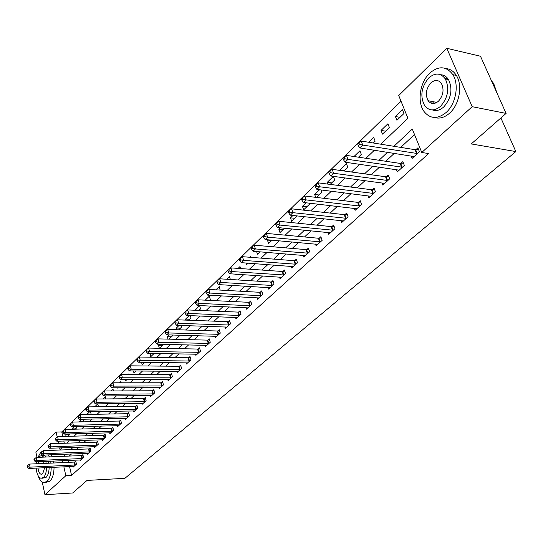 <?xml version="1.0" encoding="UTF-8"?>
<svg xmlns="http://www.w3.org/2000/svg" width="543" height="543" viewBox="0 0 543 543"><rect width="100%" height="100%" fill="white"/><g stroke="black" fill="none" stroke-linecap="round" stroke-linejoin="round"><path stroke-width="0.81" d="M432.296 103.503L431.488 101.365M36.992 457.403L35.838 452L56.119 432.079L57.212 436.979M401.026 101.229L61.773 431.923L56.119 432.079M380.731 144.187L407.929 118.279L398.725 95.534L446.801 48.3L472.186 106.693L421.768 152.474L412.293 129.051L393.913 146.298M472.186 106.693L506.096 113.406L480.48 56.234L446.801 48.3M61.773 431.923L62.805 436.504M63.816 441.011L64.318 443.251M67.807 436.355L69.708 434.529L69.565 433.932M66.103 436.402L65.737 434.794L66.545 434.013M75.28 429.18L76.692 427.816L76.427 426.655M72.905 429.241L72.647 428.122L74.106 426.717M82.909 421.85L83.819 420.974L83.412 419.223M79.835 421.918L79.692 421.32L81.83 419.257M90.695 414.37L91.088 413.997L90.525 411.628M86.894 414.438L89.724 411.642M98.466 406.734L97.774 403.87L94.753 406.782M105.892 398.929L105.322 396.58L102.858 398.962M113.467 390.953L113.019 389.148L111.139 390.967M117.716 387.763L117.851 388.293L118.408 387.763M121.184 382.788L120.879 381.566L119.609 382.788M125.508 379.462L125.813 380.65L127.042 379.469M129.051 374.439L128.895 373.822L128.263 374.432M133.449 370.964L133.938 372.844L135.872 370.984M141.547 362.269L142.232 364.876L144.906 362.303M150.092 353.357L150.703 356.737L154.151 353.425M159.513 348.28L163.572 344.337M159.323 348.28L158.502 345.246L159.533 344.248M169.022 339.151L172.525 335.784L172.307 335.011M167.984 339.124L167.325 336.728L169.192 334.922M178.756 329.798L181.661 327.015L181.213 325.44M176.828 329.737L176.346 328.02L179.088 325.372M188.726 320.227L191 318.042L190.308 315.632M185.849 320.119L185.563 319.121L189.222 315.585M198.935 310.42L200.55 308.865L199.593 305.573L195.059 310.25M209.394 300.374L210.324 299.478L209.34 296.166L205.2 300.164M220.119 290.071L219.318 286.534L215.897 289.84M230.375 279.469L229.519 276.686L226.865 279.251M235.757 274.161L235.974 274.846L236.626 274.222M240.583 268.561L239.972 266.599L238.112 268.391M246.06 263.016L246.576 264.665L248.137 263.165M251.015 257.355L250.669 256.269L249.651 257.246M256.581 251.545L257.436 254.233L259.948 251.823M267.747 239.789L267.434 240.081L268.568 243.542L272.077 240.176M280.174 227.788L278.81 229.105L279.971 232.587L284.532 228.209M292.942 215.456L290.471 217.845L291.659 221.361L297.326 215.924M306.069 202.79L302.424 206.306L303.652 209.849L309.51 204.222L309.137 203.143M316.569 197.442L321.958 192.263L321.137 189.955M315.693 197.333L314.682 194.469L319.569 189.758M330.151 184.396L334.732 179.998L333.422 176.38L327.266 182.326L327.911 184.111M344.113 170.984L347.846 167.4L346.502 163.762L340.176 169.857L340.4 170.475M358.482 157.192L361.319 154.463L359.928 150.798L354.002 156.52M373.272 142.985L375.152 141.18L373.72 137.481L368.765 142.266M382.496 134.121L389.372 127.524L387.899 123.797L381.043 130.408L382.496 134.121M396.919 120.268L403.992 113.48L402.472 109.727L395.426 116.528L396.919 120.268M69.558 466.539L71.554 475.43L428.617 153.567L421.768 152.474M414.506 134.535L400.7 147.391M394.313 153.336L385.795 161.271M379.462 167.169L371.303 174.765M365.032 180.609L357.213 187.892M350.995 193.675L343.502 200.652M337.346 206.388L330.158 213.08M324.056 218.761L317.173 225.175M311.125 230.802L304.521 236.952M298.528 242.531L292.195 248.429M286.256 253.961L280.188 259.615M274.303 265.093L268.48 270.516M262.642 275.946L257.063 281.145M251.28 286.534L245.925 291.523M240.189 296.858L235.051 301.643M229.37 306.931L224.449 311.519M218.815 316.766L214.091 321.164M208.505 326.363L203.971 330.585M198.439 335.737L194.089 339.782M188.604 344.9L184.437 348.776M178.993 353.846L174.995 357.565M169.599 362.595L165.771 366.158M160.416 371.14L156.744 374.561M151.436 379.503L147.92 382.781M142.653 387.682L139.279 390.824M134.06 395.684L130.829 398.691M125.65 403.517L122.555 406.395M117.417 411.18L114.458 413.942M109.36 418.687L106.523 421.327M101.466 426.031L98.758 428.563M93.742 433.233L91.143 435.649M86.167 440.285L83.683 442.599M78.749 447.194L76.373 449.407M71.472 453.968L69.205 456.079M68.187 460.437L68.615 462.337M72.884 466.383L73.074 467.224L76.448 464.15L75.769 461.156L74.853 461.998M79.943 459.928L80.14 460.783L83.581 457.647L82.889 454.634L81.952 455.489M87.145 453.337L87.348 454.219L90.857 451.023L90.145 447.989L89.195 448.857M94.489 446.617L94.699 447.52L98.283 444.262L97.557 441.201L96.579 442.097M101.975 439.769L102.199 440.692L105.851 437.366L105.111 434.285L104.12 435.194M109.618 432.778L109.849 433.721L113.575 430.327L112.815 427.226L111.804 428.149M117.417 425.637L117.655 426.615L121.462 423.146L120.689 420.017L119.65 420.968M125.379 418.354L125.63 419.352L129.512 415.816L128.718 412.666L127.659 413.63M133.503 410.915L133.761 411.94L137.732 408.329L136.917 405.153L135.838 406.137M141.798 403.32L142.076 404.372L146.121 400.686L145.293 397.483L144.194 398.494M150.275 395.562L150.56 396.641L154.701 392.874L153.845 389.65L152.726 390.682M158.929 387.634L159.228 388.747L163.457 384.892L162.588 381.648L161.441 382.7M167.78 379.53L168.086 380.677L172.409 376.74L171.52 373.469L170.346 374.541M176.821 371.249L177.14 372.43L181.559 368.405L180.649 365.106L179.448 366.206M186.059 362.785L186.398 364L190.919 359.88L189.982 356.554L188.754 357.681M195.514 354.124L195.867 355.373L200.489 351.165L199.525 347.812L198.27 348.966M205.179 345.267L205.546 346.556L210.277 342.253L209.293 338.873L208.01 340.047M215.062 336.205L215.456 337.536L220.295 333.13L219.284 329.723L217.967 330.925M225.182 326.927L225.596 328.298L230.544 323.791L229.506 320.356L228.162 321.585M235.54 317.431L235.967 318.85L241.038 314.227L239.979 310.766L238.601 312.028M246.142 307.705L246.597 309.171L251.789 304.44L250.696 300.951L249.291 302.241M257.002 297.74L257.477 299.254L262.798 294.408L261.678 290.892L260.24 292.215M268.127 287.532L268.629 289.1L274.079 284.132L272.932 280.588L271.452 281.946M279.53 277.066L280.059 278.688L285.645 273.604L284.464 270.027L282.951 271.419M291.211 266.341L291.774 268.018L297.503 262.798L296.288 259.201L294.734 260.62M303.198 255.339L303.788 257.077L309.659 251.728L308.417 248.09L306.822 249.556M315.483 244.045L316.107 245.85L322.135 240.359L320.859 236.7L319.223 238.201M328.094 232.458L328.753 234.338L334.943 228.698L333.626 225.006L331.943 226.546M341.031 220.56L341.73 222.515L348.083 216.725L346.733 213.005L345.009 214.58M354.314 208.342L355.061 210.372L361.584 204.433L360.192 200.672L358.421 202.295M367.957 195.792L368.751 197.903L375.457 191.794L374.018 188.014L372.199 189.677M381.973 182.882L382.815 185.088L389.711 178.817L388.231 174.995L386.358 176.713M396.376 169.62L397.279 171.921L404.365 165.466L402.845 161.617L400.917 163.375M411.187 155.97L412.151 158.373L419.44 151.735L417.872 147.852L415.89 149.664M506.096 113.406L471.243 143.929L515.85 151.565L500.897 117.96M515.85 151.565L124.883 478.329L87.029 480.419L72.681 492.983L44.947 494.7L42.252 482.062M71.554 475.43L65.839 475.729L44.947 494.7M444.731 78.043L448.253 79.176M62.493 460.688L62.913 462.588M63.857 466.81L65.839 475.729M387.532 152.284L379.034 160.26M372.715 166.185L364.57 173.828M358.312 179.706L350.506 187.023M344.31 192.84L336.83 199.858M330.687 205.621L323.519 212.347M317.431 218.055L310.562 224.503M304.535 230.164L297.944 236.341M291.971 241.947L285.659 247.873M279.733 253.432L273.679 259.113M267.814 264.617L262.004 270.061M256.194 275.518L250.622 280.745M244.859 286.154L239.517 291.163M233.809 296.519L228.684 301.324M223.024 306.639L218.116 311.248M212.503 316.515L207.793 320.933M202.227 326.153L197.713 330.388M192.195 335.567L187.864 339.626M182.4 344.757L178.247 348.654M172.823 353.744L168.846 357.477M163.47 362.52L159.649 366.104M154.321 371.107L150.662 374.534M145.375 379.496L141.872 382.781M136.632 387.702L133.273 390.851M128.073 395.732L124.856 398.752M119.698 403.592L116.616 406.483M111.505 411.282L108.552 414.044M103.475 418.809L100.652 421.456M95.622 426.18L92.921 428.712M87.925 433.402L85.339 435.825M80.391 440.475L77.914 442.789M73 447.405L70.638 449.618M65.764 454.192L63.504 456.31M59.642 447.887L60.022 449.597L61.902 447.805M66.775 443.169L69.226 440.835M74.133 436.165L76.692 433.721M81.64 429.011L84.321 426.459M89.31 421.707L92.106 419.047M97.136 414.255L100.061 411.472M105.132 406.639L108.186 403.727M113.304 398.861L116.494 395.82M121.646 390.912L124.978 387.743M130.177 382.788L133.653 379.476M138.899 374.48L142.531 371.025M147.818 365.989L151.606 362.385M156.941 357.301L160.891 353.541M166.273 348.416L170.393 344.493M175.823 339.321L180.12 335.228M185.597 330.015L190.084 325.739M195.609 320.479L200.286 316.026M205.858 310.718L210.738 306.076M216.358 300.713L221.449 295.874M227.123 290.464L232.431 285.414M238.16 279.957L243.692 274.69M249.468 269.185L255.244 263.688M261.074 258.135L267.095 252.4M272.98 246.793L279.265 240.814M285.204 235.153L291.754 228.915M297.754 223.2L304.589 216.691M310.644 210.928L317.777 204.134M323.893 198.31L331.332 191.224M337.508 185.346L345.273 177.948M351.504 172.016L359.615 164.291M365.907 158.298L374.378 150.235M58.149 441.201L58.651 443.448M69.552 434.685L65.737 434.794M399.96 117.349L395.426 116.528M385.564 131.175L381.043 130.408M344.642 170.482L340.176 169.857M331.705 182.903L327.266 182.326M319.108 195.005L314.682 194.469M306.822 206.802L302.424 206.306M294.842 218.306L290.471 217.845M283.168 229.526L278.81 229.105M271.771 240.468L267.434 240.081M199.166 310.196L194.991 310.019M189.717 319.277L185.563 319.121M180.473 328.148L176.346 328.02M171.432 336.836L167.325 336.728M162.581 345.334L158.502 345.246M153.92 353.649L149.861 353.581M90.756 414.316L86.88 414.384M83.547 421.232L79.692 421.32M76.482 428.027L72.647 428.122M74.886 465.073L74.208 462.086L29.465 464.082L30.109 467.15L75.531 464.984M27.944 466.695L27.686 465.466L27.15 465.989L27.408 467.218L27.944 466.695L30.109 467.15L28.759 468.46L73.984 466.389M74.208 462.086L75.911 461.794M29.465 464.082L27.686 465.466M27.408 467.218L28.759 468.46M82 458.591L81.307 455.577L36.293 457.43L36.951 460.518L82.645 458.502M34.766 460.064L34.501 458.828L33.951 459.364L34.216 460.6L34.766 460.064L36.951 460.518L35.573 461.855L81.07 459.935M81.307 455.577L83.038 455.285M36.293 457.43L34.501 458.828M34.216 460.6L35.573 461.855M89.256 451.98L88.543 448.946L43.257 450.649L43.929 453.758L89.9 451.891M41.723 453.296L41.458 452.054L40.895 452.597L41.166 453.846L41.723 453.296L43.929 453.758L42.524 455.122L88.299 453.357M88.543 448.946L90.301 448.654M43.257 450.649L41.458 452.054M41.166 453.846L42.524 455.122M96.654 445.24L95.928 442.178L50.37 443.726L51.056 446.862L97.306 445.151M48.829 446.394L48.551 445.138L47.981 445.701L48.252 446.95L48.829 446.394L51.056 446.862L49.617 448.253L95.67 446.645M95.928 442.178L97.713 441.887M50.37 443.726L48.551 445.138M48.252 446.95L49.617 448.253M104.195 438.357L103.455 435.276L57.626 436.66L58.325 439.823L104.86 438.269M56.072 439.348L55.793 438.086L55.21 438.656L55.488 439.918L56.072 439.348L58.325 439.823L56.859 441.242L103.184 439.796M103.455 435.276L105.274 434.977M57.626 436.66L55.793 438.086M55.488 439.918L56.859 441.242M42.605 451.158L40.759 452.326L37.949 457.362M38.071 475.607C39.449 479.666 41.275 481.994 43.555 482.598L47.024 481.451C49.705 478.668 51.103 473.985 51.218 467.401M45.313 482.496L49.861 481.295C52.542 478.519 53.947 473.842 54.062 467.265M49.148 467.496C49.019 472.105 48.015 475.383 46.135 477.338L42.286 478.24M43.786 457.125L41.682 455.597L39.028 456.473L38.295 457.349M36.551 461.815L36.238 463.776M36.143 468.107C36.707 473.903 38.329 477.297 41.01 478.308L43.521 477.473C45.402 475.519 46.399 472.234 46.528 467.625M37.983 468.025C38.397 471.575 39.429 473.652 41.085 474.256L42.721 473.713L44.641 467.713M44.173 463.423L43.454 461.516M38.818 461.713L38.207 463.688M46.189 463.335L45.768 461.414M42.306 455.835L44.288 455.489L46.393 457.016M48.381 461.299L48.802 463.22M53.784 462.996L53.472 461.075M52.25 456.778L51.327 454.769M50.94 463.125L50.628 461.204M49.413 456.894L48.49 454.885M429.628 73.23C419.78 82.414 416.963 102.111 424.076 111.559C430.246 119.06 437.617 119.351 446.19 112.442C455.903 103.937 459.371 84.599 452.882 74.676C446.394 66.042 438.642 65.56 429.628 73.23M434.298 117.458C439.436 119.053 444.554 117.6 449.665 113.107C459.385 104.629 462.853 85.339 456.358 75.429C453.69 71.221 450.195 68.934 445.871 68.554M440.651 74.744C443.902 74.886 446.529 76.509 448.538 79.617C452.848 89.154 451.281 98.242 443.841 106.869C440.006 110.277 436.178 111.295 432.357 109.924M428.719 77.961C421.287 87.016 419.915 96.22 424.612 105.573C429.079 111.084 434.42 111.315 440.631 106.252C448.063 97.597 449.631 88.489 445.335 78.932C440.699 72.823 435.16 72.504 428.719 77.961M438.493 101.168C443.285 95.548 444.269 89.663 441.452 83.527C438.486 79.665 434.943 79.468 430.816 82.943C426.024 88.726 425.121 94.652 428.101 100.699C430.999 104.324 434.461 104.48 438.493 101.168M432.615 101.589L433.674 103.543M496.906 92.887L493.723 83.574L491.442 80.703M111.899 431.339L111.139 428.237L65.031 429.445L65.751 432.628L112.564 431.251M63.477 432.153L63.185 430.884L62.588 431.461L62.879 432.737L63.477 432.153L65.751 432.628L64.257 434.081L110.853 432.805M111.139 428.237L112.992 427.932M65.031 429.445L63.185 430.884M62.879 432.737L64.257 434.081M119.759 424.171L118.985 421.049L72.592 422.081L73.332 425.291L120.431 424.09M71.031 424.809L70.733 423.526L70.128 424.124L70.42 425.407L71.031 424.809L73.332 425.291L71.805 426.771L118.686 425.678M118.985 421.049L120.865 420.744M72.592 422.081L70.733 423.526M70.42 425.407L71.805 426.771M127.781 416.861L126.987 413.712L80.323 414.56L81.077 417.791L128.453 416.78M78.749 417.309L78.443 416.013L77.825 416.624L78.124 417.913L78.749 417.309L81.077 417.791L79.516 419.305L126.675 418.395M126.987 413.712L128.901 413.406M80.323 414.56L78.443 416.013M78.124 417.913L79.516 419.305M135.974 409.395L135.159 406.225L88.21 406.877L88.984 410.135L136.653 409.313M86.629 409.646L86.323 408.343L85.685 408.96L85.991 410.264L86.629 409.646L88.984 410.135L87.389 411.682L134.834 410.963M135.159 406.225L137.114 405.913M88.21 406.877L86.323 408.343M85.991 410.264L87.389 411.682M144.336 401.772L143.508 398.576L96.274 399.024L97.068 402.309L145.022 401.684M94.686 401.813L94.373 400.496L93.722 401.134L94.034 402.444L94.686 401.813L97.068 402.309L95.439 403.883L143.169 403.374M143.508 398.576L145.497 398.263M96.274 399.024L94.373 400.496M94.034 402.444L95.439 403.883M152.882 393.98L152.033 390.763L104.514 390.994L105.328 394.306L153.574 393.899M102.919 393.811L102.6 392.487L101.935 393.132L102.254 394.456L102.919 393.811L105.328 394.306L103.659 395.922L151.68 395.623M152.033 390.763L154.056 390.444M104.514 390.994L102.6 392.487M102.254 394.456L103.659 395.922M161.61 386.025L160.742 382.774L112.944 382.795L113.772 386.127L162.309 385.944M111.335 385.625L111.01 384.295L110.324 384.953L110.657 386.29L111.335 385.625L113.772 386.127L112.068 387.783L160.368 387.709M160.742 382.774L162.805 382.462M112.944 382.795L111.01 384.295M110.657 386.29L112.068 387.783M170.529 377.894L169.64 374.622L121.557 374.405L122.406 377.765L171.235 377.813M119.942 377.263L119.603 375.912L118.91 376.591L119.25 377.935L119.942 377.263L122.406 377.765L120.668 379.455L169.253 379.611M169.64 374.622L171.744 374.303M121.557 374.405L119.603 375.912M119.25 377.935L120.668 379.455M179.652 369.579L178.742 366.281L130.368 365.826L131.243 369.213L180.357 369.498M128.745 368.704L128.399 367.346L127.686 368.039L128.039 369.396L128.745 368.704L131.243 369.213L129.458 370.944L178.335 371.344M178.742 366.281L180.88 365.962M130.368 365.826L128.399 367.346M128.039 369.396L129.458 370.944M188.978 361.081L188.041 357.756L139.381 357.043L140.277 360.464L189.69 361M137.752 359.948L137.399 358.577L136.673 359.29L137.026 360.654L137.752 359.948L140.277 360.464L138.451 362.229L187.62 362.887M188.041 357.756L190.226 357.43M139.381 357.043L137.399 358.577M137.026 360.654L138.451 362.229M198.514 352.387L197.557 349.04L148.606 348.063L149.522 351.511L199.227 352.312M146.97 350.988L146.603 349.611L145.863 350.337L146.23 351.715L146.97 350.988L149.522 351.511L147.655 353.317L197.116 354.24M197.557 349.04L199.783 348.715M148.606 348.063L146.603 349.611M146.23 351.715L147.655 353.317M208.268 343.495L207.283 340.122L158.047 338.866L158.99 342.341L208.987 343.42M156.404 341.818L156.031 340.427L155.271 341.167L155.644 342.558L156.404 341.818L158.99 342.341L157.083 344.194L206.822 345.396M207.283 340.122L209.557 339.789M158.047 338.866L156.031 340.427M155.644 342.558L157.083 344.194M218.245 334.4L217.241 330.999L167.719 329.458L168.683 332.961L218.978 334.325M166.07 332.425L165.683 331.026L164.902 331.787L165.282 333.185L166.07 332.425L168.683 332.961L166.728 334.855L216.759 336.341M217.241 330.999L219.562 330.667M167.719 329.458L165.683 331.026M165.282 333.185L166.728 334.855M228.46 325.087L227.429 321.66L177.615 319.813L178.606 323.343L229.194 325.019M175.959 322.807L175.565 321.395L174.765 322.175L175.158 323.587L175.959 322.807L178.606 323.343L176.604 325.284L226.926 327.083M227.429 321.66L229.798 321.327M177.615 319.813L175.565 321.395M175.158 323.587L176.604 325.284M238.92 315.558L237.861 312.096L187.763 309.938L188.781 313.501L239.66 315.483M186.1 312.951L185.692 311.526L184.871 312.327L185.278 313.752L186.1 312.951L188.781 313.501L186.724 315.49L237.339 317.601M237.861 312.096L240.284 311.763M187.763 309.938L185.692 311.526M185.278 313.752L186.724 315.49M249.631 305.79L248.545 302.308L198.154 299.817L199.2 303.408L250.377 305.729M196.485 302.858L196.071 301.419L195.229 302.241L195.643 303.673L196.485 302.858L199.2 303.408L197.095 305.444L247.995 307.888M248.545 302.308L251.015 301.969M198.154 299.817L196.071 301.419M195.643 303.673L197.095 305.444M260.599 295.792L259.486 292.283L208.811 289.439L209.883 293.057L261.353 295.731M207.134 292.507L206.707 291.055L205.845 291.896L206.272 293.342L207.134 292.507L209.883 293.057L207.725 295.148L258.916 297.944M259.486 292.283L262.011 291.944M208.811 289.439L206.707 291.055M206.272 293.342L207.725 295.148M271.839 285.55L270.692 282.007L219.739 278.803L220.838 282.455L272.6 285.482M218.055 281.892L217.614 280.432L216.732 281.288L217.166 282.747L218.055 281.892L220.838 282.455L218.625 284.593L270.102 287.756M270.692 282.007L273.278 281.668M219.739 278.803L217.614 280.432M217.166 282.747L218.625 284.593M283.358 275.05L282.184 271.473L230.945 267.889L232.078 271.568L284.125 274.989M229.255 271.005L228.8 269.532L227.897 270.414L228.345 271.887L229.255 271.005L232.078 271.568L229.804 273.767L281.566 277.317M282.184 271.473L284.831 271.133M230.945 267.889L228.8 269.532M228.345 271.887L229.804 273.767M295.168 264.278L293.967 260.681L242.443 256.69L243.61 260.402L295.942 264.224M240.746 259.832L240.277 258.346L239.348 259.249L239.816 260.735L240.746 259.832L243.61 260.402L241.275 262.663L293.322 266.613M293.967 260.681L296.675 260.335M242.443 256.69L240.277 258.346M239.816 260.735L241.275 262.663M307.284 253.242L306.042 249.61L254.246 245.198L255.448 248.945L308.064 253.181M252.543 248.361L252.061 246.868L251.11 247.798L251.585 249.291L252.543 248.361L255.448 248.945L253.052 251.26L305.37 255.631M306.042 249.61L308.818 249.264M254.246 245.198L252.061 246.868M251.585 249.291L253.052 251.26M319.712 241.913L318.436 238.248L266.362 233.402L267.597 237.176L320.492 241.859M264.651 236.592L264.163 235.078L263.179 236.035L263.674 237.542L264.651 236.592L267.597 237.176L265.14 239.551L317.736 244.37M318.436 238.248L321.28 237.902M266.362 233.402L264.163 235.078M263.674 237.542L265.14 239.551M332.465 230.286L331.155 226.594L278.81 221.279L280.079 225.087L333.253 230.232M277.093 224.497L276.584 222.969L275.579 223.954L276.088 225.474L277.093 224.497L280.079 225.087L277.554 227.531L330.422 232.811M331.155 226.594L334.067 226.248M278.81 221.279L276.584 222.969M276.088 225.474L277.554 227.531M345.558 218.347L344.208 214.628L291.598 208.824L292.908 212.666L346.353 218.3M289.881 212.069L289.358 210.535L288.319 211.539L288.842 213.073L289.881 212.069L292.908 212.666L290.315 215.177L343.447 220.953M344.208 214.628L347.194 214.281M291.598 208.824L289.358 210.535M288.842 213.073L290.315 215.177M359.004 206.096L357.62 202.342L304.738 196.023L306.089 199.899L359.805 206.048M303.021 199.295L302.478 197.747L301.419 198.779L301.956 200.333L303.021 199.295L306.089 199.899L303.422 202.485L356.819 208.77M357.62 202.342L360.681 201.989M304.738 196.023L302.478 197.747M301.956 200.333L303.422 202.485M372.817 193.498L371.392 189.717L318.259 182.862L319.651 186.772L373.632 193.457M316.528 186.161L315.978 184.593L314.879 185.658L315.435 187.226L316.528 186.161L319.651 186.772L316.908 189.426L370.557 196.254M371.392 189.717L374.534 189.364M318.259 182.862L315.978 184.593M315.435 187.226L316.908 189.426M387.016 180.561L385.544 176.746L332.16 169.328L333.592 173.265L387.831 180.52M330.429 172.647L329.859 171.072L328.732 172.165L329.302 173.74L330.429 172.647L333.592 173.265L330.775 176L384.675 183.398M385.544 176.746L388.774 176.394M332.16 169.328L329.859 171.072M329.302 173.74L330.775 176M401.61 167.258L400.096 163.409L346.468 155.393L347.948 159.37L402.431 167.224M344.737 158.739L344.147 157.151L342.986 158.278L343.576 159.866L344.737 158.739L347.948 159.37L345.043 162.181L399.193 170.176M400.096 163.409L403.415 163.056M346.468 155.393L344.147 157.151M343.576 159.866L345.043 162.181M416.624 153.574L415.062 149.692L361.197 141.051L362.724 145.056L417.452 153.54M359.466 144.424L358.855 142.823L357.661 143.983L358.271 145.585L359.466 144.424L362.724 145.056L359.737 147.954L414.119 156.581M415.062 149.692L418.477 149.345M361.197 141.051L358.855 142.823M358.271 145.585L359.737 147.954M75.355 465.018L74.676 462.025M82.468 458.536L81.776 455.523M89.724 451.925L89.018 448.891M97.129 445.185L96.403 442.124M104.677 438.303L103.937 435.228M112.381 431.285L111.627 428.183M120.247 424.124L119.474 420.995M128.27 416.807L127.476 413.664M136.463 409.347L135.655 406.171M144.832 401.718L144.004 398.521M153.384 393.933L152.535 390.709M162.119 385.978L161.251 382.734M171.038 377.847L170.149 374.575M180.167 369.532L179.251 366.24M189.493 361.034L188.557 357.715M199.03 352.346L198.073 349M208.79 343.454L207.806 340.081M218.775 334.359L217.77 330.959M228.997 325.047L227.965 321.619M239.456 315.517L238.397 312.062M250.167 305.757L249.081 302.275M261.142 295.759L260.029 292.249M272.389 285.516L271.242 281.973M283.914 275.016L282.733 271.446M295.725 264.251L294.523 260.654M307.847 253.214L306.605 249.583M320.275 241.886L318.999 238.228M333.035 230.266L331.725 226.574M346.135 218.334L344.785 214.614M359.581 206.082L358.197 202.329M373.401 193.491L371.975 189.711M387.6 180.554L386.134 176.74M402.2 167.251L400.686 163.409M417.221 153.574L415.66 149.692M41.913 474.215L41.085 474.256M44.288 455.489L41.682 455.597M492.623 83.337L493.723 83.574M436.877 102.423L428.101 100.699M448.538 79.617L445.335 78.932M452.882 74.676L456.358 75.429"/></g></svg>
